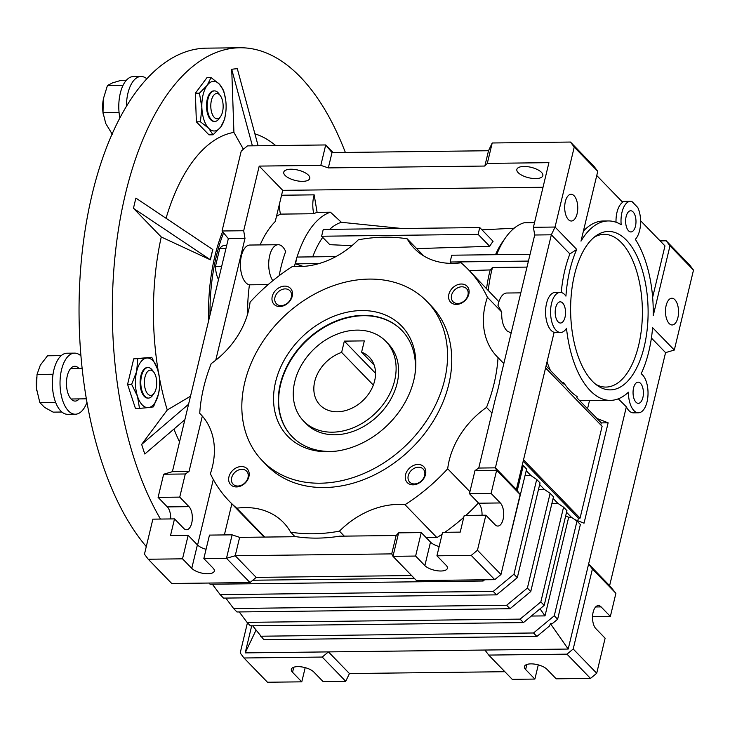 <?xml version="1.0" encoding="UTF-8"?>
<svg xmlns="http://www.w3.org/2000/svg" width="730" height="730" viewBox="0 0 730 730"><rect width="100%" height="100%" fill="white"/><g stroke="black" fill="none" stroke-linecap="round" stroke-linejoin="round"><path stroke-width="1.09" d="M294.738 381.744A57.268 44.384 135.9 0 1 334.376 335.289A57.268 44.384 135.9 0 1 385.805 341.284A57.268 44.384 135.9 0 1 394.638 380.558A57.268 44.384 135.9 0 1 354.999 427.013A57.268 44.384 135.9 0 1 303.57 421.018A57.268 44.384 135.9 0 1 294.738 381.744M341.631 352.398A34.365 26.627 -44.1 0 0 314.721 381.507A34.365 26.627 -44.1 0 0 320.014 405.068A34.365 26.627 -44.1 0 0 350.874 408.672A34.365 26.627 -44.1 0 0 374.654 380.795A34.365 26.627 -44.1 0 0 369.362 357.235A34.365 26.627 -44.1 0 0 361.605 352.161L364.316 340.883L344.332 341.12L341.631 352.398L373.331 385.093M374.18 365.137L361.605 352.161M375.548 373.313L344.332 341.12M385.805 341.284L388.323 343.885A57.268 44.384 135.9 0 1 390.13 400.35A57.268 44.384 135.9 0 1 334.951 434.779A57.268 44.384 135.9 0 1 306.089 423.61L303.57 421.018M401.865 330.425A76.358 59.176 -44.1 0 0 363.54 315.707A76.358 59.176 -44.1 0 0 290.056 361.478A76.358 59.176 -44.1 0 0 292.219 436.732M336.046 451.149A76.358 59.176 135.9 0 1 330.535 451.441A76.358 59.176 135.9 0 1 292.046 436.558A76.358 59.176 135.9 0 1 289.646 361.268A76.358 59.176 135.9 0 1 363.202 315.36A76.358 59.176 135.9 0 1 401.692 330.252A76.358 59.176 135.9 0 1 414.923 374.682M327.743 451.742A79.223 61.393 135.9 0 1 275.584 381.973A79.223 61.393 135.9 0 1 361.633 310.551A79.223 61.393 135.9 0 1 415.115 373.404A79.223 61.393 135.9 0 1 334.769 451.304A79.223 61.393 135.9 0 1 327.743 451.742M369.188 279.088A114.537 88.759 135.9 0 1 426.922 301.417A114.537 88.759 135.9 0 1 430.527 414.357A114.537 88.759 135.9 0 1 320.187 483.214A114.537 88.759 135.9 0 1 262.453 460.876A114.537 88.759 135.9 0 1 258.849 347.945A114.537 88.759 135.9 0 1 369.188 279.088M262.453 460.876L266.651 465.211A114.537 88.759 -44.1 0 0 324.385 487.54A114.537 88.759 -44.1 0 0 434.733 418.682A114.537 88.759 -44.1 0 0 431.12 305.751L426.922 301.417M296.179 536.696A166.431 128.973 -44.1 0 0 317.486 538.11A166.431 128.973 -44.1 0 0 339.587 536.185L396.135 535.519L391.727 553.887L235.215 555.74L226.482 558.304L232.113 534.834L239.632 537.371L296.179 536.696M201.535 415.215L199.728 413.344A76.358 59.176 135.9 0 1 200.65 414.266A76.358 59.176 135.9 0 1 210.368 473.697A166.431 128.973 -44.1 0 0 229.403 501.327A166.431 128.973 -44.1 0 0 236.748 508.189A76.358 59.176 135.9 0 1 283.423 522.479A76.358 59.176 135.9 0 1 290.622 532.161A166.431 128.973 -44.1 0 0 313.279 533.776A166.431 128.973 -44.1 0 0 339.459 531.148A76.358 59.176 135.9 0 1 405.004 504.695L436.923 537.618A166.431 128.973 -44.1 0 0 442.124 534.196M290.622 532.161L295.039 536.714M503.828 363.577L498.042 357.618A76.358 59.176 135.9 0 1 497.13 356.696A76.358 59.176 135.9 0 1 487.403 297.265A166.431 128.973 -44.1 0 0 468.377 269.635A166.431 128.973 -44.1 0 0 461.022 262.773A76.358 59.176 135.9 0 1 452.837 263.375A76.358 59.176 135.9 0 1 414.348 248.483A76.358 59.176 135.9 0 1 407.157 238.801A166.431 128.973 -44.1 0 0 358.311 239.814A76.358 59.176 135.9 0 1 299.592 266.55A76.358 59.176 135.9 0 1 292.766 266.267A166.431 128.973 -44.1 0 0 250.08 302.184A76.358 59.176 135.9 0 1 211.253 363.558A166.431 128.973 -44.1 0 0 199.728 413.344M413.08 484.848A11.452 8.879 135.9 0 1 405.542 474.765A11.452 8.879 135.9 0 1 417.98 464.444A11.452 8.879 135.9 0 1 425.517 474.527A11.452 8.879 135.9 0 1 413.08 484.848M418.445 467.218A9.39 7.273 -44.1 0 0 409.402 472.867A9.39 7.273 -44.1 0 0 409.694 482.119A9.39 7.273 -44.1 0 0 414.43 483.944A9.39 7.273 -44.1 0 0 423.473 478.305A9.39 7.273 -44.1 0 0 423.181 469.052A9.39 7.273 -44.1 0 0 418.445 467.218M456.396 304.428A11.452 8.879 135.9 0 1 448.859 294.345A11.452 8.879 135.9 0 1 461.296 284.016A11.452 8.879 135.9 0 1 468.833 294.108A11.452 8.879 135.9 0 1 456.396 304.428M461.762 286.799A9.39 7.273 -44.1 0 0 452.719 292.438A9.39 7.273 -44.1 0 0 453.011 301.691A9.39 7.273 -44.1 0 0 457.746 303.525A9.39 7.273 -44.1 0 0 466.789 297.886A9.39 7.273 -44.1 0 0 466.497 288.624A9.39 7.273 -44.1 0 0 461.762 286.799M279.791 306.527A11.452 8.879 135.9 0 1 272.254 296.435A11.452 8.879 135.9 0 1 284.7 286.114A11.452 8.879 135.9 0 1 292.237 296.197A11.452 8.879 135.9 0 1 279.791 306.527M285.165 288.888A9.39 7.273 -44.1 0 0 276.123 294.537A9.39 7.273 -44.1 0 0 276.415 303.79A9.39 7.273 -44.1 0 0 281.15 305.615A9.39 7.273 -44.1 0 0 290.193 299.975A9.39 7.273 -44.1 0 0 289.892 290.723A9.39 7.273 -44.1 0 0 285.165 288.888M236.484 486.946A11.452 8.879 135.9 0 1 228.937 476.854A11.452 8.879 135.9 0 1 241.384 466.534A11.452 8.879 135.9 0 1 248.921 476.617A11.452 8.879 135.9 0 1 236.484 486.946M241.849 469.317A9.39 7.273 -44.1 0 0 232.806 474.956A9.39 7.273 -44.1 0 0 233.098 484.209A9.39 7.273 -44.1 0 0 237.834 486.043A9.39 7.273 -44.1 0 0 246.877 480.395A9.39 7.273 -44.1 0 0 246.576 471.142A9.39 7.273 -44.1 0 0 241.849 469.317M520.809 292.858L506.848 293.022A20.048 9.8 89.3 0 0 497.97 305.35L501.747 312.057C501.401 320.452 503.152 326.721 506.985 330.873L511.064 333.044M674.867 299.702A13.359 6.534 -90.7 0 1 678.398 314.685A13.359 6.534 -90.7 0 1 672.166 324.969A13.359 6.534 -90.7 0 1 669.154 323.509A13.359 6.534 -90.7 0 1 665.623 308.525A13.359 6.534 -90.7 0 1 671.856 298.241A13.359 6.534 -90.7 0 1 674.867 299.702M574.081 195.75A13.359 6.534 -90.7 0 1 577.612 210.733A13.359 6.534 -90.7 0 1 571.389 221.017A13.359 6.534 -90.7 0 1 568.369 219.566A13.359 6.534 -90.7 0 1 564.837 204.573A13.359 6.534 -90.7 0 1 571.07 194.289A13.359 6.534 -90.7 0 1 574.081 195.75M268.156 284.6L249.441 284.819A19.929 9.745 -90.7 0 1 245.873 282.729A19.929 9.745 -90.7 0 1 240.617 260.382A19.929 9.745 -90.7 0 1 249.906 245.043L278.212 244.714A19.929 9.745 -90.7 0 1 282.711 246.877A19.929 9.745 -90.7 0 1 285.658 251.512A103.085 50.416 89.3 0 0 279.161 275.712M272.81 280.694A19.929 9.745 -90.7 0 1 269.124 258.475A19.929 9.745 -90.7 0 1 278.212 244.714M302.631 181.35A13.359 5.347 13.5 0 1 289.39 178.339A13.359 5.347 13.5 0 1 283.76 172.171A13.359 5.347 13.5 0 1 290.878 169.223A13.359 5.347 13.5 0 1 304.118 172.234A13.359 5.347 13.5 0 1 309.748 178.403A13.359 5.347 13.5 0 1 302.631 181.35M535.729 178.585A13.359 5.347 13.5 0 1 522.488 175.574A13.359 5.347 13.5 0 1 516.858 169.406A13.359 5.347 13.5 0 1 523.976 166.458A13.359 5.347 13.5 0 1 537.216 169.479A13.359 5.347 13.5 0 1 542.846 175.647A13.359 5.347 13.5 0 1 535.729 178.585M252.69 625.802L263.831 639.69L536.897 636.451L533.53 632.983L554.271 615.773L557.629 619.241L552.829 623.219L550.484 623.721L568.205 649.052L484.948 650.038L488.726 655.084L512.241 679.338L534.88 679.073L525.646 669.547A12.218 4.891 13.5 0 1 524.423 666.563A12.218 4.891 13.5 0 1 530.92 663.871A12.218 4.891 13.5 0 1 546.952 669.291L556.196 678.818L590.497 678.416L596.711 673.252L605.124 638.212L595.89 628.676A12.218 5.977 -90.7 0 1 592.66 614.979A12.218 5.977 -90.7 0 1 598.354 605.581A12.218 5.977 -90.7 0 1 601.118 606.904L610.353 616.439L615.91 593.298L609.614 585.661L665.568 352.617L674.31 350.053L652.611 327.67A89.726 43.882 -90.7 0 1 641.15 373.724A20.048 9.8 -90.7 0 1 642.519 374.882A20.048 9.8 -90.7 0 1 647.811 397.366A20.048 9.8 -90.7 0 1 638.467 412.788A20.048 9.8 -90.7 0 1 633.941 410.607A20.048 9.8 -90.7 0 1 628.43 392.183A89.726 43.882 -90.7 0 1 610.426 400.378A89.726 43.882 -90.7 0 1 566.498 328.308A20.048 9.8 -90.7 0 1 560.604 332.478A20.048 9.8 -90.7 0 1 556.077 330.288A20.048 9.8 -90.7 0 1 550.785 307.814A20.048 9.8 -90.7 0 1 560.129 292.392A20.048 9.8 -90.7 0 1 564.655 294.573A20.048 9.8 -90.7 0 1 565.933 296.134A89.726 43.882 -90.7 0 1 576.746 249.423L569.884 253.93A89.726 43.882 89.3 0 0 561.233 292.502M560.129 292.392L555.138 292.447A20.048 9.8 89.3 0 0 545.794 307.868A20.048 9.8 89.3 0 0 551.086 330.352A20.048 9.8 89.3 0 0 554.125 332.323L516.393 489.502L520.161 494.548L500.972 574.501L494.748 579.657L416.492 580.587L392.977 556.333L391.727 553.887M628.539 230.799A10.594 5.183 89.3 0 0 630.93 231.948A10.594 5.183 89.3 0 0 635.876 223.8A10.594 5.183 89.3 0 0 633.074 211.919A10.594 5.183 89.3 0 0 630.683 210.76A10.594 5.183 89.3 0 0 625.738 218.918A10.594 5.183 89.3 0 0 628.539 230.799M558.103 321.875A10.594 5.183 89.3 0 0 560.494 323.025A10.594 5.183 89.3 0 0 565.431 314.876A10.594 5.183 89.3 0 0 562.638 302.987A10.594 5.183 89.3 0 0 560.248 301.837A10.594 5.183 89.3 0 0 555.302 309.985A10.594 5.183 89.3 0 0 558.103 321.875M635.967 402.184A10.594 5.183 89.3 0 0 638.358 403.334A10.594 5.183 89.3 0 0 643.294 395.185A10.594 5.183 89.3 0 0 640.502 383.305A10.594 5.183 89.3 0 0 638.111 382.146A10.594 5.183 89.3 0 0 633.165 390.304A10.594 5.183 89.3 0 0 635.967 402.184M592.422 381.252A79.223 38.745 89.3 0 0 597.724 385.768A79.223 38.745 89.3 0 0 645.375 341.312A79.223 38.745 89.3 0 0 626.313 240.07A79.223 38.745 89.3 0 0 595.945 235.854A79.223 38.745 89.3 0 0 570.659 305.286A79.223 38.745 89.3 0 0 592.422 381.252M595.762 384.318A76.358 37.349 89.3 0 0 640.11 338.337A76.358 37.349 89.3 0 0 621.376 242.67A76.358 37.349 89.3 0 0 594.019 237.35M568.205 649.052L626.358 406.82A20.048 9.8 89.3 0 0 628.95 410.661A20.048 9.8 89.3 0 0 633.476 412.842L638.467 412.788M243.966 657.986L267.481 682.24L301.782 681.838L292.548 672.303A12.218 4.891 13.5 0 1 291.325 669.328A12.218 4.891 13.5 0 1 297.822 666.636A12.218 4.891 13.5 0 1 313.854 672.056L323.098 681.583L345.737 681.309L322.222 657.055L243.966 657.986L240.197 652.939L247.443 622.781M520.098 619.122L523.456 622.59L250.399 625.829L247.041 622.361L520.098 619.122L540.83 601.921L563.569 507.186L557.857 503.335L551.907 503.408M239.248 611.941L247.041 622.361M523.456 622.59L544.188 605.38L540.83 601.921M506.656 605.261L510.014 608.729L236.958 611.968L233.6 608.501L506.656 605.261L527.389 588.061L550.137 493.325L544.416 489.474L538.466 489.547M225.807 598.08L233.6 608.501M510.014 608.729L530.756 591.519L527.389 588.061M493.224 591.409L496.583 594.868L223.517 598.107L220.159 594.64L493.224 591.409L513.957 574.2L536.696 479.464L530.984 475.613L525.034 475.686M212.375 584.219L220.159 594.64M496.583 594.868L517.314 577.658L513.957 574.2M554.271 615.773L577.01 521.047L571.298 517.196L568.688 517.223L545.009 615.892L531.34 616.047M577.01 521.047L580.368 524.514L557.629 619.241M260.473 636.222L533.53 632.983M550.484 623.721L549.334 626.13L536.897 636.451M517.314 577.658L540.054 482.931L536.696 479.464M530.756 591.519L553.495 496.792L550.137 493.325M544.188 605.38L566.936 510.653L563.569 507.186M540.054 608.811L545.009 615.892M568.688 517.223L565.64 516.046M523.519 459.818L580.067 518.136L602.113 426.284L545.575 367.957M484.948 650.038L328.445 651.899L322.222 657.055M345.737 681.309L349.442 673.553L328.445 651.899L245.198 652.885L255.993 630.227M251.695 625.811L245.198 652.885M580.067 518.136L578.397 518.154L523.182 461.205M539.662 484.574L544.416 489.474M553.103 498.435L557.857 503.335M566.535 512.296L571.298 517.196M349.442 673.553L504.841 671.709M526.22 470.713L530.984 475.613M517.251 490.651L523.264 465.603L522.288 464.946M523.264 465.603L526.622 469.071L503.6 563.523M481.983 579.812L483.141 581.007L210.085 584.246L208.917 583.051M252.799 580.231L414.293 578.324M483.141 581.007L484.629 579.775M590.497 678.416L566.973 654.153L573.196 648.997L596.711 673.252M488.726 655.084L566.973 654.153M573.196 648.997L592.395 569.044L615.91 593.298M600.781 424.906L601.264 422.898L608.136 422.816L584.036 523.182L574.93 519.65M577.777 520.745L578.397 518.154M609.614 585.661L588.617 563.998L592.395 569.044M601.264 422.898L576.91 397.777L577.193 396.609A89.726 43.882 89.3 0 1 563.752 382.748L563.478 383.916L546.058 365.949M597.003 418.5L608.136 422.816M562.356 382.766L563.752 382.748M589.493 400.624L587.55 408.745M579.346 400.286A89.726 43.882 89.3 0 0 583.79 400.697L610.426 400.378M538.293 664.875L534.88 679.073M301.782 681.838L305.195 667.64M226.729 245.316L224.931 245.344A19.929 9.745 89.3 0 0 219.767 248.474L215.45 266.477A19.929 9.745 89.3 0 0 218.507 279.572M411.62 575.559L256.212 577.394L249.998 582.558L171.742 583.489L148.226 559.235L182.518 558.824L188.157 535.355L197.401 544.881A12.218 4.891 -166.5 0 0 206.061 549.288M547.035 361.852A89.726 43.882 89.3 0 0 550.393 370.429M333.117 152.579L325.717 144.951L332.004 152.597L488.516 150.736L484.839 166.048L328.327 167.9L320.817 165.363L325.717 144.951L247.461 145.881L241.238 151.037L222.048 230.99L243.692 230.735L244.988 238.436L215.751 360.209M592.541 616.649L610.353 616.439M618.301 398.826L626.358 406.82M616.02 222.249A20.048 9.8 -90.7 0 1 622.699 202.292L596.757 175.529M576.746 249.423L555.046 227.039L574.236 147.095L597.751 171.349L580.998 241.137A89.726 43.882 -90.7 0 1 608.3 220.944A89.726 43.882 -90.7 0 1 621.175 224.703A20.048 9.8 -90.7 0 1 630.565 201.316A20.048 9.8 -90.7 0 1 631.915 201.489L637.792 207.548A20.048 9.8 -90.7 0 1 635.328 239.312A89.726 43.882 -90.7 0 1 653.231 315.634L669.985 245.846L666.216 240.8L689.731 265.063L693.5 270.1L669.985 245.846M323.253 229.421L321.62 236.228L478.123 234.366L479.756 227.568L323.253 229.421M335.937 256.586L296.9 257.051L295.541 263.849L319.028 263.566M215.45 266.477L221.674 266.404M219.767 248.474L225.99 248.401M202.329 416.1L189.034 471.48L185.292 473.98L163.648 474.235L172.389 471.671L228.335 238.637L222.048 230.99M170.683 518.939A12.218 5.977 89.3 0 0 167.334 506.903L188.979 506.647A12.218 5.977 -90.7 0 1 192.2 520.353A12.218 5.977 -90.7 0 1 186.506 529.752A12.218 5.977 -90.7 0 1 183.75 528.42L174.516 518.893L152.871 519.149L144.458 554.189L148.226 559.235M163.648 474.235L158.091 497.376L167.334 506.903M232.113 534.834L209.474 535.099L203.834 558.569L213.069 568.104A12.218 4.891 13.5 0 1 214.301 571.079A12.218 4.891 13.5 0 1 204.619 573.588A12.218 4.891 13.5 0 1 191.762 568.351L182.518 558.824M249.998 582.558L226.482 558.304L203.834 558.569M256.212 577.394L235.215 555.74L239.632 537.371M482.028 515.243A12.218 5.977 89.3 0 0 478.688 503.216L469.445 493.681L491.089 493.425L500.333 502.952A12.218 5.977 -90.7 0 1 503.554 516.658A12.218 5.977 -90.7 0 1 497.86 526.056A12.218 5.977 -90.7 0 1 495.104 524.733L485.861 515.197L464.216 515.453L460.219 532.124L442.572 532.334L436.932 555.813L446.176 565.339A12.218 4.891 13.5 0 1 447.399 568.314A12.218 4.891 13.5 0 1 437.717 570.823A12.218 4.891 13.5 0 1 424.86 565.595L415.625 556.059L421.256 532.59L430.499 542.116A12.218 4.891 -166.5 0 0 439.159 546.533M396.135 535.519L398.616 532.854L392.977 556.333L415.625 556.059M494.748 579.657L471.233 555.402L477.457 550.237L485.861 515.197M436.932 555.813L471.233 555.402M500.972 574.501L477.457 550.237M520.161 494.548L496.646 470.293L475.002 470.549L478.743 468.049L495.652 397.622A166.431 128.973 -44.1 0 0 500.223 378.569L534.698 235.005L533.402 227.304L555.046 227.039L551.342 234.804L569.884 253.93M491.089 493.425L496.646 470.293L495.396 467.848L478.743 468.049M516.393 489.502L495.396 467.848L551.342 234.804L534.698 235.005M597.751 171.349L593.983 166.303L570.468 142.049L492.212 142.98L487.311 163.392L484.839 166.048M492.212 142.98L488.516 150.736M332.004 152.597L328.327 167.9M574.236 147.095L570.468 142.049M608.3 220.944L603.308 220.998A89.726 43.882 89.3 0 0 583.407 231.118M651.406 338.017L665.568 352.617M666.216 240.8L660.112 240.873M652.647 297.329L664.984 245.91L640.602 220.752M674.31 350.053L693.5 270.1M451.432 263.375L450.118 262.015L528.429 261.084M530.062 254.286L451.751 255.208L450.118 262.015M495.506 254.697A84.497 41.327 -90.7 0 1 502.55 241.959L505.625 237.597A89.726 43.882 89.3 0 0 496.674 254.679M534.515 222.659L524.058 222.787A89.726 43.882 89.3 0 0 505.625 237.597M479.756 227.568L493.069 241.292A84.078 41.117 89.3 0 0 489.72 246.329L416.657 248.611M478.123 234.366L489.72 246.329M351.942 245.672L329.814 244.678L321.62 236.228M303.132 266.413L295.541 263.849M279.526 203.67A19.929 9.745 89.3 0 0 280.466 214.118A103.085 50.416 89.3 0 0 276.46 216.436M401.792 228.49L341.403 222.294L330.425 212.184L317.103 212.339L314.165 194.846A19.929 9.745 89.3 0 0 313.772 213.726L280.466 214.118M314.165 194.846L281.552 195.229M297.055 257.042A103.085 50.416 -90.7 0 1 330.425 212.184M341.403 222.294A92.473 45.224 89.3 0 0 329.659 229.348M322.715 237.359A92.473 45.224 89.3 0 0 312.723 256.86M514.157 228.207L481.973 229.85M317.103 212.339A103.085 50.416 89.3 0 0 313.772 213.726M320.817 165.363L259.214 166.093L243.692 230.735M228.335 238.637L244.988 238.436M189.034 471.48L172.389 471.671M185.292 473.98L179.735 497.121L158.091 497.376M179.735 497.121L188.979 506.647M174.516 518.893L170.51 535.564L188.157 535.355M398.616 532.854L421.256 532.59M224.375 534.926L231.839 503.846M469.445 493.681L475.002 470.549M533.402 227.304L548.923 162.662L487.311 163.392M260.117 244.924A103.085 50.416 -90.7 0 1 275.237 221.537L282.729 190.347L259.214 166.093M282.729 190.347L543.01 187.263M526.987 267.098L492.495 267.509L490.231 269.936L469.29 270.584M490.231 269.936A84.497 41.327 89.3 0 0 486.6 288.432M417.432 249.404A81.13 39.685 -90.7 0 1 417.879 248.665M294.445 266.404A103.085 50.416 -90.7 0 1 296.353 259.351M247.589 314.183A103.085 50.416 -90.7 0 1 249.441 284.819M213.315 479.482L197.575 545.055M444.844 532.307A166.431 128.973 -44.1 0 0 463.778 517.314M465.859 515.435A166.431 128.973 -44.1 0 0 478.442 502.961M436.923 537.618A76.358 59.176 -44.1 0 0 426.019 537.499M229.403 501.327L261.313 534.25A166.431 128.973 -44.1 0 0 264.169 537.079M488.297 290.184A89.726 43.882 -90.7 0 1 492.495 267.509M498.9 301.727L468.377 269.635M407.157 238.801L423.801 255.974M264.753 537.07L236.748 508.189M344.286 536.13L339.459 531.148M405.004 504.695A166.431 128.973 -44.1 0 0 447.691 468.779A76.358 59.176 135.9 0 1 486.518 407.404L491.956 413.016M469.919 491.71L447.691 468.779M486.518 407.404A166.431 128.973 -44.1 0 0 498.042 357.618M487.403 297.265L501.747 312.057M160.49 519.057A267.262 130.716 -90.7 0 1 125.487 193.724A267.262 130.716 -90.7 0 1 239.905 47.76L206.599 48.153A267.262 130.716 89.3 0 0 92.19 194.125A267.262 130.716 89.3 0 0 146.283 546.587M239.905 47.76A267.262 130.716 -90.7 0 1 345.354 152.433M208.671 320.57A128.854 63.026 -90.7 0 1 214.885 256.193A128.854 63.026 -90.7 0 1 222.613 231.675M275.666 145.544A183.267 89.635 89.3 0 0 254.898 133.827M243.4 149.249L233.919 132.395A183.267 89.635 89.3 0 0 166.057 218.279M212.85 249.605A132.294 64.705 89.3 0 0 211.572 254.66A132.294 64.705 89.3 0 0 210.404 259.816L210.331 259.743A132.449 64.778 -90.7 0 1 211.508 254.588A132.449 64.778 -90.7 0 1 212.786 249.541L212.85 249.605M210.012 314.949A128.854 63.026 -90.7 0 1 216.345 256.175A128.854 63.026 -90.7 0 1 223.599 232.87M212.786 249.541L135.917 198.113A246.412 120.523 89.3 0 0 134.658 203.186A246.412 120.523 89.3 0 0 133.462 208.324L161.257 236.985A183.267 89.635 89.3 0 0 158.383 371.962M210.331 259.743L133.462 208.324M225.643 99.709L223.654 90.575L219.283 84.05L211.052 77.572L206.992 77.617L195.375 93.23L196.37 121.846L208.981 134.849L213.041 134.804L220.779 126.974L224.648 119.191L225.835 111.936A24.82 12.136 -90.7 0 1 220.779 126.974A24.82 12.136 -90.7 0 1 208.671 128.279L213.041 134.804M151.758 357.298L146.694 358.029A24.82 12.136 -90.7 0 1 157.616 369.298A24.82 12.136 -90.7 0 1 159.277 376.762L157.616 369.298L151.758 357.298L133.709 358.859L127.586 384.391L135.433 408.417L139.494 408.371L137.505 396.335A24.82 12.136 -90.7 0 1 136.638 371.552L131.646 384.345L127.586 384.391M258.119 145.754L237.314 68.702A246.412 120.523 89.3 0 0 231.72 69.304L233.919 132.395M252.388 145.817L231.72 69.304M210.404 259.816L161.257 236.985M159.368 377.492A183.267 89.635 89.3 0 0 167.27 409.995L190.503 396.207M167.27 409.995L141.666 444.406A246.412 120.523 89.3 0 0 144.805 454.014L184.863 419.713M188.577 404.247L141.666 444.406M173.941 429.067A183.267 89.635 89.3 0 0 179.534 441.887M220.56 116.554L219.009 118.753A15.275 7.473 -90.7 0 1 214.857 121.426L214.155 121.436A15.275 7.473 -90.7 0 1 206.526 106.972A15.275 7.473 -90.7 0 1 213.799 90.894L214.492 90.885A15.275 7.473 -90.7 0 1 218.708 93.467L220.314 95.63A12.638 6.178 -90.7 0 1 221.591 97.911A12.638 6.178 -90.7 0 1 220.56 116.554A12.638 6.178 -90.7 0 1 212.348 114.345A12.638 6.178 -90.7 0 1 212.275 97.738A12.638 6.178 -90.7 0 1 220.314 95.63M211.052 77.572L207.174 85.355L199.436 93.184L195.375 93.23M200.431 121.8L208.671 128.279A24.82 12.136 -90.7 0 1 201.863 107.474L200.431 121.8L196.37 121.846M225.835 111.936A24.82 12.136 -90.7 0 0 226.09 104.864A24.82 12.136 -90.7 0 0 225.698 100.11A24.82 12.136 -90.7 0 0 219.283 84.05A24.82 12.136 -90.7 0 0 207.174 85.355A24.82 12.136 -90.7 0 0 201.863 107.474L199.436 93.184M214.857 121.426A15.275 7.473 -90.7 0 1 209.09 116.088A15.275 7.473 -90.7 0 1 207.822 99.809A15.275 7.473 -90.7 0 1 214.492 90.885M126.39 80.236L121.162 80.3L112.365 82.946L107.429 85.547L123.041 85.364M119.054 112.383L103.012 112.575L103.286 99.079L107.429 85.547M112.32 134.338L105.731 123.479L103.012 112.575M103.049 100.758A24.82 12.136 89.3 0 0 102.948 101.57A24.82 12.136 89.3 0 0 103.094 113.387L103.185 114.081M146.839 78.803A30.541 14.938 89.3 0 0 141.018 76.486L133.362 76.577A30.541 14.938 89.3 0 0 120.286 93.258A30.541 14.938 89.3 0 0 119.866 118.004M141.018 76.486A30.541 14.938 89.3 0 0 127.942 93.166A30.541 14.938 89.3 0 0 126.436 106.352M154.149 393.196L152.597 395.404A15.275 7.473 -90.7 0 1 148.436 398.078L147.743 398.087A15.275 7.473 -90.7 0 1 140.096 383.259A15.275 7.473 -90.7 0 1 147.031 367.564A15.275 7.473 -90.7 0 1 147.378 367.546L148.071 367.537A15.275 7.473 -90.7 0 1 152.296 370.11L153.893 372.273A12.638 6.178 -90.7 0 1 154.66 392.375A12.638 6.178 -90.7 0 1 154.149 393.196A12.638 6.178 -90.7 0 1 145.726 390.468A12.638 6.178 -90.7 0 1 146.447 373.176A12.638 6.178 -90.7 0 1 153.893 372.273M137.769 358.804L136.638 371.552A24.82 12.136 -90.7 0 1 146.694 358.029L133.709 358.859M131.646 384.345L137.505 396.335A24.82 12.136 -90.7 0 0 148.418 407.596L139.494 408.371M153.482 406.865L148.418 407.596A24.82 12.136 -90.7 0 0 158.474 394.072L159.414 388.588A24.82 12.136 -90.7 0 1 158.474 394.072L153.482 406.865M159.277 376.762A24.82 12.136 -90.7 0 1 159.414 388.588M80.921 355.893A30.541 14.938 89.3 0 0 74.606 353.128L66.941 353.22A30.541 14.938 89.3 0 0 52.706 376.726A30.541 14.938 89.3 0 0 60.772 410.981A30.541 14.938 89.3 0 0 67.671 414.312L75.327 414.22A30.541 14.938 89.3 0 0 86.943 402.367M74.606 353.128A30.541 14.938 89.3 0 0 60.362 376.634A30.541 14.938 89.3 0 0 68.428 410.89A30.541 14.938 89.3 0 0 75.327 414.22M78.876 368.358A17.41 8.514 89.3 0 0 78.685 368.157A17.41 8.514 89.3 0 0 74.761 366.268A17.41 8.514 89.3 0 0 66.64 379.664A17.41 8.514 89.3 0 0 71.239 399.191A17.41 8.514 89.3 0 0 75.172 401.08A17.41 8.514 89.3 0 0 79.232 398.899M148.436 398.078A15.275 7.473 -90.7 0 1 141.301 388.141A15.275 7.473 -90.7 0 1 143.29 371.205A15.275 7.473 -90.7 0 1 148.071 367.537M61.238 355.638L47.505 355.793L40.333 365.137L37.02 374.435L53.025 374.244M55.644 402.412L39.849 402.604L36.5 388.543L37.02 374.435M61.904 412.03L53.153 412.14L44.567 407.395L39.849 402.604M36.591 377.656L36.536 378.222A24.82 12.136 89.3 0 0 36.5 388.543A24.82 12.136 89.3 0 0 36.673 390.039A24.82 12.136 89.3 0 0 36.774 390.732M526.859 664.464L525.646 669.547M293.761 667.229L292.548 672.303M595.625 606.968L601.118 606.904M191.762 568.351L197.401 544.881M424.86 565.595L430.499 542.116M500.333 502.952L478.688 503.216M560.604 332.478L554.07 332.551M630.565 201.316L621.851 201.416M82.116 368.312L70.691 368.449M86.332 398.817L71.056 398.991"/></g></svg>
